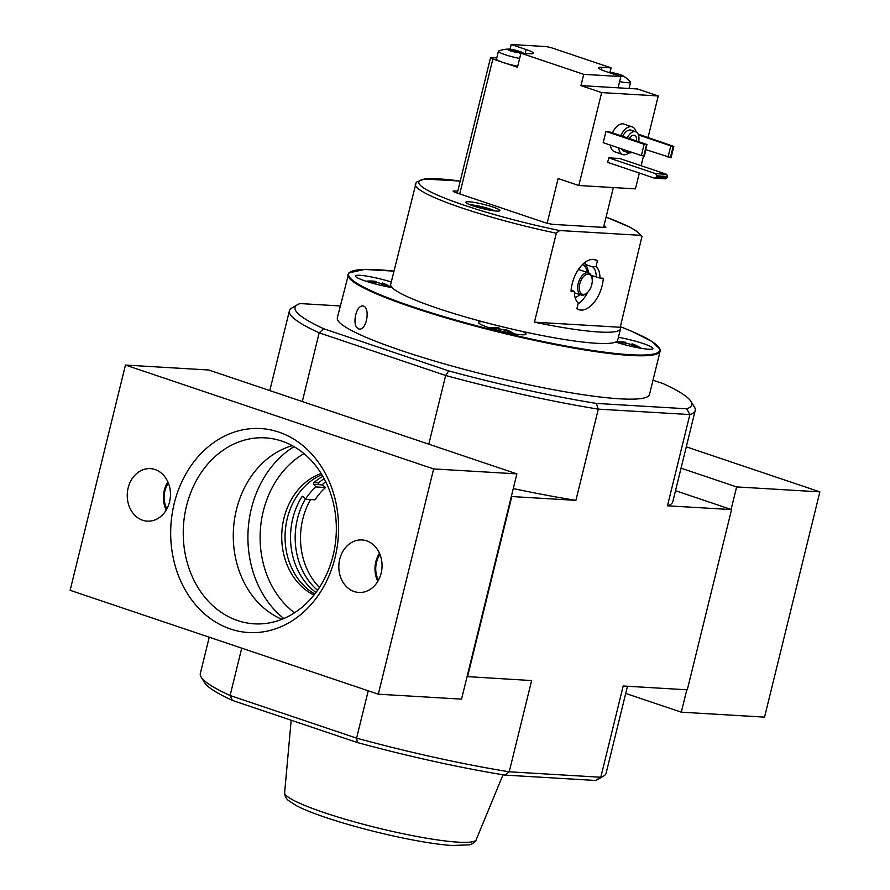 <?xml version="1.0" encoding="UTF-8"?>
<svg xmlns="http://www.w3.org/2000/svg" width="890" height="890" viewBox="0 0 890 890"><rect width="100%" height="100%" fill="white"/><g stroke="black" fill="none" stroke-linecap="round" stroke-linejoin="round"><path stroke-width="1.33" d="M660.135 351.149L649.489 394.515A160.723 20.014 -166.2 0 1 619.896 398.82A160.723 20.014 -166.2 0 1 443.02 363.498A160.723 20.014 -166.2 0 1 337.321 317.841L348.858 272.93L364.577 269.447L393.936 271.127A160.133 19.936 -166.2 0 0 403.393 303.534A160.133 19.936 -166.2 0 0 630.231 354.732A160.133 19.936 -166.2 0 0 620.363 326.675L631.978 331.403L651.881 341.437L660.069 349.37L660.135 351.149A160.723 20.014 -166.2 0 1 630.543 355.455A160.723 20.014 -166.2 0 1 453.666 320.133A160.723 20.014 -166.2 0 1 347.979 274.476M355.677 314.882C354.109 322.692 355.188 327.386 358.904 328.989C366.903 331.047 370.663 306.538 362.786 305.949C359.682 305.915 357.313 308.886 355.677 314.882M559.632 230.532L556.306 233.191L534.445 322.169L620.219 327.264L641.946 236.529L640.133 235.305L559.632 230.532A113.965 14.184 -166.2 0 1 431.072 192.107A113.965 14.184 -166.2 0 1 460.241 181.071L424.23 179.001L416.242 182.25L390.688 284.377A116.89 14.552 -166.2 0 0 392.089 287.57A24.542 3.059 -166.2 0 1 367.492 281.707A24.542 3.059 -166.2 0 1 355.455 275.967A24.542 3.059 -166.2 0 1 391.266 281.997M591.149 275.344L599.927 278.058A20.704 11.525 108.6 0 0 596.044 266.433L592.918 266.978L585.097 264.341A19.291 10.747 108.6 0 1 588.412 272.818M599.927 278.058L603.298 278.259A26.3 14.652 -71.4 0 1 578.756 309.653A26.3 14.652 -71.4 0 1 576.865 308.73L578.266 303.034A20.704 11.525 108.6 0 1 577.832 302.611A20.704 11.525 108.6 0 1 574.384 291.397L571.013 291.197A26.3 14.652 -71.4 0 1 595.555 259.802A26.3 14.652 -71.4 0 1 597.446 260.726L596.044 266.433M596.3 277.079A19.291 10.747 108.6 0 0 592.918 266.978M571.113 290.051L574.384 291.397M496.698 211.086A17.533 2.18 -166.2 0 1 477.396 207.225A17.533 2.18 -166.2 0 1 465.87 202.253A17.533 2.18 -166.2 0 1 483.415 204.311A17.533 2.18 -166.2 0 1 499.924 210.607A17.533 2.18 -166.2 0 1 496.698 211.086M603.887 226.06A7.598 0.946 -166.2 0 1 605.89 227.239A7.598 0.946 -166.2 0 1 604.488 227.451L553.88 224.436A7.598 0.946 -166.2 0 1 543.567 222.166L456.181 192.707A7.598 0.946 -166.2 0 1 453.132 191.15A7.598 0.946 -166.2 0 1 454.523 190.95L454.278 191.984M457.76 191.139L454.523 190.95M534.445 322.169A116.89 14.552 13.8 0 0 618.439 330.78A116.89 14.552 13.8 0 0 620.475 328.877L617.705 340.136A116.89 14.552 -166.2 0 1 615.68 342.049A116.89 14.552 -166.2 0 1 522.352 331.425A116.89 14.552 -166.2 0 1 482.525 321.724A116.89 14.552 -166.2 0 1 392.089 287.57M620.475 328.877A116.89 14.552 13.8 0 0 620.219 327.264M389.397 287.114A37.847 37.558 -173 0 0 382.155 283.81L381.732 285.534M391.122 287.325L391.122 287.325A37.847 37.558 -173 0 0 382.255 283.009L381.643 285.523M639.22 347.979A37.847 37.558 -173 0 0 631.978 344.675L631.544 346.41M640.922 348.279L640.933 348.201A37.847 37.558 -173 0 0 632.067 343.874L631.455 346.388M498.767 328.699L498.956 327.921A37.847 0.556 -76.3 0 0 498.945 327.887A37.847 37.558 -173 0 0 489.088 327.676L489.088 327.709M504.586 331.948L505.197 329.445A37.847 0.556 -76.3 0 0 505.186 329.411A37.847 0.556 -76.3 0 0 504.853 330.279L504.441 331.926M631.633 346.433A37.847 0.556 -76.3 0 0 631.978 344.675M625.392 344.897A37.847 0.556 -76.3 0 0 625.726 343.151A37.847 37.558 -173 0 0 617.871 342.75M615.824 342.094A37.992 37.992 0 0 1 625.815 342.316A37.847 0.556 -76.3 0 1 625.826 342.35A37.847 37.558 -173 0 0 615.958 342.105M632.067 343.874A37.847 0.556 -76.3 0 0 632.056 343.84A37.847 0.556 -76.3 0 0 631.722 344.719A35.745 35.467 -173 0 0 625.715 343.228M381.821 285.557A37.847 0.556 -76.3 0 0 382.155 283.81M375.58 284.032A37.847 0.556 -76.3 0 0 375.914 282.286A37.847 37.558 -173 0 0 368.06 281.885M366.012 281.229A37.992 37.992 0 0 1 375.992 281.451A37.847 0.556 -76.3 0 1 376.014 281.485A37.847 37.558 -173 0 0 366.146 281.24L366.146 281.273M382.255 283.009A37.847 0.556 -76.3 0 0 382.244 282.976A37.847 0.556 -76.3 0 0 381.899 283.843A35.745 35.467 -173 0 0 375.903 282.364M498.522 330.468A37.847 0.556 -76.3 0 0 498.856 328.722A37.847 37.558 -173 0 0 491.002 328.321M504.853 330.279A35.745 35.467 -173 0 0 498.845 328.799M514.075 333.85L514.075 333.761A37.847 37.558 -173 0 0 505.197 329.445M512.351 333.55A37.847 37.558 -173 0 0 505.108 330.246A37.847 0.556 -76.3 0 1 504.764 331.992M315.972 592.462A65.749 53.99 93.4 0 1 301.899 496.765A1.168 0.957 93.4 0 1 303.357 496.642L305.415 499.245A60.776 49.907 93.4 0 1 315.917 486.941L313.847 484.338A1.168 0.957 93.4 0 1 314.003 482.569A65.749 53.99 93.4 0 1 322.87 476.328M315.917 486.941L325.573 487.509L322.569 484.939L318.509 484.605A1.168 0.957 -86.6 0 1 318.665 482.836A65.749 53.99 -86.6 0 1 324.171 478.664M325.573 487.509A60.776 49.907 -86.6 0 0 315.071 499.824L305.415 499.245M305.315 499.112A65.749 53.99 -86.6 0 0 317.541 590.293M325.74 481.713A65.749 53.99 -86.6 0 0 322.058 484.905M310.566 499.557A65.749 53.99 -86.6 0 0 319.454 587.456M653.004 380.208L663.128 383.612A204.255 25.432 -166.2 0 1 690.963 401.423A204.255 25.432 -166.2 0 1 686.757 408.788L596.267 403.415A204.255 25.432 -166.2 0 1 448.694 370.885L445.668 375.48L428.791 444.177M448.694 370.885L323.693 328.744L319.176 332.838L445.668 375.48A208.939 26.01 -166.2 0 0 598.303 409.133L689.872 414.562L667.467 505.798L731.558 509.603L675.51 490.713M323.693 328.744A204.255 25.432 -166.2 0 1 297.371 304.747A204.255 25.432 -166.2 0 1 300.052 303.568L340.247 305.96M627.472 686.257L606.123 773.188A208.939 26.01 -166.2 0 1 603.743 775.969L598.147 779.295A204.255 25.432 -166.2 0 1 595.466 780.463L600.794 777.237L509.225 771.797A208.939 26.01 -166.2 0 1 356.59 738.144L230.098 695.513L232.401 700.419L357.402 742.56L356.59 738.144L368.226 690.785M467.083 676.6L531.63 680.561L509.225 771.797L504.975 775.09L595.466 780.463M504.975 775.09A204.255 25.432 -166.2 0 1 357.402 742.56M232.401 700.419A204.255 25.432 -166.2 0 1 204.555 682.619L201.14 677.079A208.939 26.01 -166.2 0 1 200.317 673.519L209.239 637.196M731.558 509.603L687.291 689.806L623.2 686.001L600.794 777.237A208.939 26.01 -166.2 0 0 603.743 775.969M297.371 304.747L291.775 308.074A208.939 26.01 -166.2 0 0 289.395 310.844A208.939 26.01 -166.2 0 0 319.176 332.838L302.3 401.546M241.735 648.154L230.098 695.513A208.939 26.01 -166.2 0 1 201.14 677.079M467.539 676.756L511.806 496.553L575.897 500.358L598.303 409.133L596.267 403.415M667.467 505.798A208.939 26.01 13.8 0 0 672.796 501.749L695.201 410.524A208.939 26.01 -166.2 0 1 689.872 414.562L686.757 408.788M690.963 401.423L694.378 406.964A208.939 26.01 -166.2 0 1 695.201 410.524M513.274 488.554A208.939 26.01 13.8 0 0 575.897 500.358M522.352 331.425A24.542 3.059 -166.2 0 1 526.068 334.106A24.542 3.059 -166.2 0 1 521.551 334.762A24.542 3.059 -166.2 0 1 494.54 329.367A24.542 3.059 -166.2 0 1 478.397 322.403A24.542 3.059 -166.2 0 1 482.525 321.724M618.405 337.299A24.542 3.059 -166.2 0 1 652.937 348.546A24.542 3.059 -166.2 0 1 648.421 349.203A24.542 3.059 -166.2 0 1 615.68 342.049M504.675 331.97L505.108 330.246M376.014 281.485L375.814 282.275M625.826 342.35L625.637 343.139M631.722 344.719L631.31 346.355M381.899 283.843L381.499 285.49M470.176 204.856A14.318 1.78 -166.2 0 1 482.769 206.947A14.318 1.78 -166.2 0 1 494.896 210.919M489.734 210.14L483.181 207.815L475.494 206.669M482.97 208.694L483.181 207.815M591.772 284.622A10.524 5.863 108.6 0 0 591.995 278.125A10.524 5.863 108.6 0 0 584.118 275.989A10.524 5.863 108.6 0 0 579.446 289.851A10.524 5.863 108.6 0 0 587.011 292.91A10.524 5.863 108.6 0 0 591.772 284.622M591.995 278.125L591.761 277.135A11.692 6.508 108.6 0 0 588.59 272.874A11.692 6.508 108.6 0 0 578.689 281.874A11.692 6.508 108.6 0 0 581.125 295.035A11.692 6.508 108.6 0 0 586.221 293.567L587.011 292.91M587.211 272.407A17.533 9.768 108.6 0 0 582.405 264.63M575.14 297.638A17.533 9.768 108.6 0 0 579.746 294.568M585.709 261.871L585.097 264.341M592.629 275.844A26.3 14.652 -71.4 0 1 592.173 279.149M587.778 292.209A26.3 14.652 -71.4 0 1 578.033 304.013M593.497 259.391L597.446 260.726M292.265 445.645A90.524 74.337 -86.6 0 0 236.429 509.681A90.524 74.337 -86.6 0 0 281.952 619.306M125.457 365.056L70.132 590.315L378.306 694.189L433.641 468.93L125.457 365.056L208.705 369.995L516.879 473.869L433.641 468.93M516.879 473.869L461.543 699.128L378.306 694.189M314.838 593.953A64.291 52.788 93.4 0 1 285.189 532.365A64.291 52.788 93.4 0 1 321.924 474.715M335.052 557.652A102.161 83.894 93.4 0 1 193.497 602.252A102.161 83.894 93.4 0 1 235.383 431.739A102.161 83.894 93.4 0 1 335.052 557.652M339.735 559.231A26.3 21.594 -86.6 0 0 358.881 592.462A26.3 21.594 -86.6 0 0 381.999 567.486A26.3 21.594 -86.6 0 0 361.996 539.952A26.3 21.594 -86.6 0 0 339.735 559.231M128.149 487.909A26.3 21.594 -86.6 0 0 147.295 521.139A26.3 21.594 -86.6 0 0 170.413 496.175A26.3 21.594 -86.6 0 0 150.41 468.641A26.3 21.594 -86.6 0 0 128.149 487.909M313.981 595.043A64.291 52.788 93.4 0 1 281.852 532.164A64.291 52.788 93.4 0 1 321.19 473.536M333.094 555.56A93.15 76.496 93.4 0 1 257.688 623.946A93.15 76.496 93.4 0 1 183.429 526.324A93.15 76.496 93.4 0 1 268.724 438.169A93.15 76.496 93.4 0 1 333.094 555.56M166.864 508.891A21.916 18 93.4 0 1 168.399 483.114M166.219 510.048A24.842 20.392 93.4 0 1 167.887 481.902M378.45 580.213A21.916 18 93.4 0 1 379.986 554.437M377.794 581.359A24.842 20.392 93.4 0 1 379.474 553.213M625.715 693.444L681.295 712.178L686.802 689.783M731.102 509.447L736.631 486.919L819.868 491.87L764.543 717.129L681.295 712.178M736.631 486.919L681.039 468.185M819.868 491.87L686.279 446.836M608.46 72.379L613.611 72.924L614.334 73.169L614.056 74.271M613.611 72.924A7.81 0.968 -166.2 0 1 619.173 74.337L614.334 73.169M619.173 74.337L620.964 74.949L620.441 75.962M620.964 74.949A7.81 0.968 -166.2 0 1 622.6 75.65A7.81 0.968 -166.2 0 1 623.245 76.173L620.653 75.116M619.896 76.24A7.81 0.968 -166.2 0 0 623.011 76.407L619.74 76.184M608.36 72.346A7.81 0.968 -166.2 0 1 608.927 72.29A7.81 0.968 -166.2 0 1 611.597 72.557M622.6 75.65A27.991 27.991 0 0 1 630.409 81.902A16.365 2.036 -166.2 0 1 630.565 82.303A16.365 2.036 -166.2 0 1 630.087 82.636A16.365 2.036 -166.2 0 1 619.607 81.591M513.942 49.962L520.572 51.742L522.63 53.2L509.981 50.619A7.81 0.968 -166.2 0 1 507.701 49.395L513.942 49.962L513.563 51.531M513.219 49.718A7.81 0.968 -166.2 0 1 518.781 51.142M520.572 51.742A7.81 0.968 -166.2 0 1 522.219 52.454A7.81 0.968 -166.2 0 1 522.853 52.966L522.63 53.2A7.81 0.968 -166.2 0 1 522.163 53.267M520.928 53.211A7.81 0.968 -166.2 0 1 519.348 53.011L519.393 52.822M517.335 52.632A7.81 0.968 -166.2 0 1 511.772 51.22M509.981 50.619L507.934 49.15A7.81 0.968 -166.2 0 1 508.546 49.095A7.81 0.968 -166.2 0 1 511.205 49.351M519.638 58.462A16.365 2.036 -166.2 0 1 498.4 51.297A16.365 2.036 -166.2 0 1 498.723 51.008A27.991 27.991 0 0 1 508.546 49.095M608.76 157.864L607.659 162.369L654.573 178.178L665.553 178.834L667.634 176.487L666.666 174.329L619.752 158.509L608.76 157.864L655.674 173.672L666.666 174.329M605.968 131.409L603.198 142.678L641.379 155.539L644.427 156.106L646.808 144.436L608.627 131.575L605.968 131.409L644.149 144.28L641.379 155.539M612.487 132.866A14.607 8.132 -71.4 0 1 623.901 124.066L632.178 126.858A14.607 8.132 108.6 0 0 620.764 135.658M618.639 147.885A14.607 8.132 108.6 0 0 622.844 154.548L614.567 151.756A14.607 8.132 -71.4 0 1 610.362 145.092M547.161 223.212L558.13 178.534L578.834 185.509L601.651 92.593L658.255 95.953L637.552 88.978L618.083 87.821L620.842 76.551L583.718 74.348L520.939 53.189L530.095 53.734A18.123 2.258 13.8 0 0 533.433 53.244A18.123 2.258 13.8 0 0 526.157 49.54L511.205 44.5L545.003 46.502A5.841 0.723 13.8 0 1 552.935 48.26L611.119 67.862L601.963 67.329A18.123 2.258 13.8 0 0 598.625 67.807A18.123 2.258 13.8 0 0 605.901 71.511L620.842 76.551M578.834 185.509L635.438 188.869L639.32 173.038M641.123 165.718L643.503 156.017M648.053 137.46L658.255 95.953M603.553 227.395L613.344 187.556M610.017 72.346L611.119 67.862M496.776 57.928L491.603 57.616A5.841 0.723 13.8 0 0 490.524 57.772A5.841 0.723 13.8 0 0 492.871 58.974L500.792 61.644A16.365 2.036 13.8 0 1 496.486 59.096L498.4 51.297M510.048 49.195L511.205 44.5M583.718 74.348L580.959 85.618L601.651 92.593M517.724 66.272A16.365 2.036 13.8 0 1 505.642 63.279L517.479 67.262L520.939 53.189M618.083 87.821L580.959 85.618M636.083 131.909A14.607 8.132 108.6 0 0 632.178 126.858M622.844 154.548A14.607 8.132 108.6 0 0 629.008 152.891M638.642 141.688A11.103 6.186 108.6 0 0 635.66 131.731L631.066 130.185A11.103 6.186 108.6 0 0 622.655 136.304M621.52 148.853A11.103 6.186 108.6 0 0 623.968 151.233L628.562 152.78A11.103 6.186 108.6 0 0 631.956 152.368M635.66 131.731A11.103 6.186 108.6 0 0 627.261 137.85M626.126 150.399A11.103 6.186 108.6 0 0 628.562 152.78M636.55 140.987A7.309 4.072 108.6 0 0 634.448 135.336A7.309 4.072 108.6 0 0 629.352 138.551M645.995 149.709L671.06 157.686L673.83 146.427L638.108 134.112M638.453 134.969L670.782 145.86L668.012 157.13M670.782 145.86L673.163 146.383L670.393 157.652M673.163 146.383L673.83 146.427M644.149 144.28L646.518 144.803L643.759 156.073M646.518 144.803L647.186 144.847M654.573 178.178L656.364 176.954L667.355 177.611M656.364 176.954L656.642 175.831L667.634 176.487M656.642 175.831L655.674 173.672M505.642 63.279A16.365 2.036 -166.2 0 1 500.792 61.644M606.079 217.149A113.965 14.184 -166.2 0 1 640.133 235.305M556.306 233.191A116.89 14.552 -166.2 0 1 415.307 184.13M503.028 774.778L476.195 839.737A98.645 12.282 -166.2 0 1 421.927 837.401A98.645 12.282 -166.2 0 1 324.272 812.648A98.645 12.282 -166.2 0 1 284.633 792.69L291.175 720.232M301.899 496.765L303.534 496.865M314.003 482.569L318.665 482.836M313.847 484.338L318.509 484.605M283.821 618.528A99.357 81.58 93.4 0 1 248.121 530.162A99.357 81.58 93.4 0 1 294.023 446.635M294.557 612.776A90.591 74.382 93.4 0 1 260.303 530.885A90.591 74.382 93.4 0 1 304.013 453.622M492.871 58.974L459.73 193.909M525.2 53.444L526.157 49.54M601.351 69.787L601.963 67.329M517.969 50.986L517.546 52.733M618.361 74.193L618.016 75.594M606.09 217.104L629.553 226.994L636.917 231.3L641.957 236.529M641.145 348.313A37.992 37.992 0 0 0 632.056 343.84M391.322 287.448A37.992 37.992 0 0 0 382.244 282.976M514.275 333.872A37.992 37.992 0 0 0 505.186 329.411M498.945 327.887A37.992 37.992 0 0 0 488.955 327.665M289.395 310.844L269.804 390.588M284.633 792.69C284.422 792.044 284.132 796.45 288.026 800.21L296.693 805.862C303.713 809.455 313.447 813.349 325.907 817.543C348.591 825.097 373.388 831.75 400.311 837.479C421.07 841.818 438.18 844.499 451.664 845.5L469.697 844.832C474.893 843.308 476.673 839.27 476.195 839.737M574.406 292.766L581.125 295.035M578.456 269.459L588.59 272.874M608.927 72.29A27.991 27.991 0 0 0 608.259 72.312M523.776 53.356A27.991 27.991 0 0 0 522.219 52.454M490.524 57.772L457.293 193.085M630.565 82.303L629.052 88.466M511.172 49.54L510.793 51.064M520.261 51.909L520.06 52.755M611.552 72.746L611.397 73.369"/></g></svg>

